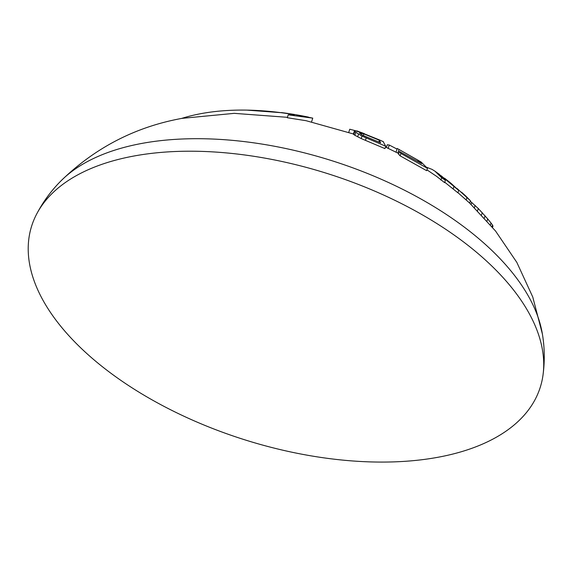 <?xml version="1.0" encoding="UTF-8"?>
<svg xmlns="http://www.w3.org/2000/svg" width="572" height="572" viewBox="0 0 572 572"><rect width="100%" height="100%" fill="white"/><g stroke="black" fill="none" stroke-linecap="round" stroke-linejoin="round"><path stroke-width="0.86" d="M311.561 121.9L312.755 118.132L288.216 114.836L287.294 117.732L306.12 120.713L353.432 133.977M426.934 169.855L436.715 176.433L444.616 182.654L445.373 180.266L441.67 177.742L434.884 171.142L432.074 169.398L426.748 167.324M444.751 182.239L457.915 192.814L458.687 190.383L440.983 175.633M457.95 192.692L469.669 203.103L470.42 200.743L457.121 188.56M385.464 147.04L398.756 153.553M399.42 151.473L398.555 154.197L400.128 155.841L426.669 170.685L427.427 168.297L400.886 153.453L399.42 151.473L421.614 163.606L418.139 160.282L397.218 148.463L421.106 162.012L427.427 168.297M354.39 130.952L353.367 134.177L354.869 135.299L361.232 138.574L384.963 148.62L385.721 146.239L362.012 136.1L354.719 131.61L354.39 130.952L354.962 130.816L360.174 132.239L358.694 131.553L349.749 129.229L348.756 132.361M294.859 114.543L312.755 118.132M282.361 112.705A188.538 98.513 17.6 0 1 283.49 112.848A188.538 98.513 17.6 0 1 295.281 114.615L294.537 114.493M288.216 114.836L294.623 114.736A194.859 101.816 17.6 0 0 246.818 110.117L283.49 112.848M181.553 118.447A194.859 101.816 17.6 0 1 246.818 110.117M490.44 224.825L491.012 223.016L487.709 218.904L478.278 208.508L470.27 201.215M491.984 226.655L492.485 225.075L491.012 223.016M492.563 227.356L492.978 226.062L492.485 225.075M471.099 204.433L471.736 202.402M474.41 207.629L475.11 205.412M477.556 210.775L478.278 208.508M481.545 214.915L482.253 212.691M484.384 217.968L485.063 215.816M487.065 220.942L487.709 218.904M132.325 156.32A266.774 139.389 -162.4 0 0 36.401 214.55A266.774 139.389 -162.4 0 0 142.028 394.015A266.774 139.389 -162.4 0 0 439.611 456.964A266.774 139.389 17.6 0 0 542.985 375.246A266.774 139.389 17.6 0 0 410.439 208.251A266.774 139.389 17.6 0 0 132.325 156.32M444.544 178.199L450.314 182.725M450.85 183.147L458.687 190.383M434.934 171.178L439.146 174.181L445.373 180.266M465.715 195.967L470.42 200.743M440.919 180.101L441.67 177.742M453.124 188.975L453.896 186.551M466.18 199.907L466.938 197.519M388.209 148.327L389.26 145.031L387.258 144.752L386.393 147.469M397.025 149.077L389.26 145.031M396.046 152.166L397.218 148.463M397.847 153.089L398.949 149.621M417.803 161.325L418.139 160.282M400.128 155.841L400.886 153.453M357.121 130.924L377.863 139.289M383.183 141.606L385.721 146.239M379.408 140.276L363.878 133.884L359.466 132.854L362.548 135.235L380.609 142.785L379.408 140.276L378.857 142.013M363.342 135.585L363.878 133.884M359.802 133.433L360.031 132.718M361.082 134.399L361.504 133.069M353.768 134.613L354.719 131.61M354.869 135.299L355.77 132.461M357.693 136.815L358.53 134.191M361.232 138.574L362.012 136.1M365.429 140.326L366.194 137.902M287.43 117.317L234.227 113.349L181.975 118.368C135.278 126.884 94.838 147.819 60.668 181.188A261.454 136.608 -162.4 0 1 140.34 143.708A261.454 136.608 17.6 0 1 393.55 184.87A261.454 136.608 17.6 0 1 542.385 333.998L532.761 297.004L516.845 262.412L495.524 230.988L469.676 203.089M308.465 117.117A188.781 98.634 -162.4 0 0 281.252 112.562M383.426 141.734A188.781 98.634 -162.4 0 0 378.621 139.582M364.414 133.712A188.781 98.634 -162.4 0 0 358.694 131.553M36.401 214.55C42.821 202.173 50.915 191.055 60.668 181.188M542.385 333.998C544.673 347.683 544.866 361.433 542.985 375.246M461.525 192.178L465.672 195.924M383.211 141.613L378.364 139.439"/></g></svg>
